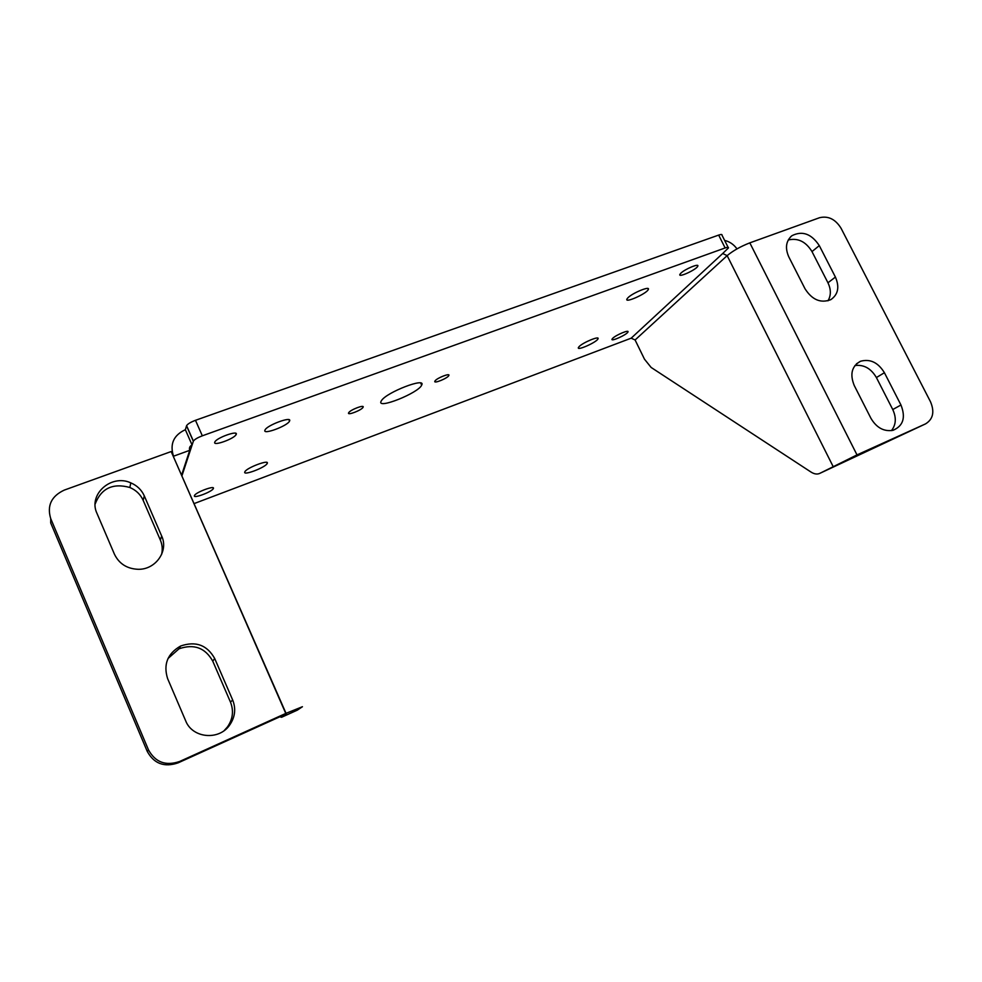 <?xml version="1.0" encoding="UTF-8"?>
<svg xmlns="http://www.w3.org/2000/svg" width="982" height="982" viewBox="0 0 982 982"><rect width="100%" height="100%" fill="white"/><g stroke="black" fill="none" stroke-linecap="round" stroke-linejoin="round"><path stroke-width="1.47" d="M114.428 554.192C119.068 563.693 126.899 568.738 137.922 569.29C155.561 569.953 168.843 551.025 161.674 536.037L144.28 495.849C141.58 489.895 137.087 485.562 130.802 482.862C111.334 473.729 87.889 494.498 96.972 513.39L114.428 554.192M171.175 451.548L64.235 490.116C51.346 496.168 46.829 505.681 50.72 518.631L148.491 749.904C155.389 762.351 165.774 766.206 179.657 761.467L285.774 713.435L171.175 451.548M214.702 658.517L232.673 699.994C236.11 708.746 235.115 717.106 229.678 725.047C219.072 740.784 192.349 738.341 185.647 720.763L167.615 678.611C163.172 664.458 167.492 653.595 180.59 646.033C195.7 640.829 207.079 644.99 214.702 658.517L212.738 661.119L230.475 702.118L232.673 699.994M161.551 554.621C162.754 549.638 162.349 544.789 160.348 540.051L143.163 500.329C140.5 494.437 136.056 490.165 129.845 487.489C112.77 482.813 101.195 488.336 95.144 504.048M50.72 518.631L50.708 522.952L147.275 751.463C154.076 763.751 164.338 767.556 178.061 762.879L282.963 715.375L286.327 714.024L281.564 717.277L279.821 716.799M224.264 730.51L227.505 726.876C232.881 719.02 233.876 710.759 230.475 702.118M212.738 661.119C205.189 647.752 193.957 643.652 179.019 648.795L168.02 658.505M805.019 288.769C812.126 299.878 820.731 303.499 830.846 299.633C838.162 294.514 839.684 287.002 835.412 277.084L819.295 245.61C811.427 233.777 802.294 230.475 791.909 235.717C785.944 240.971 784.913 248.029 788.816 256.916L805.019 288.769M857.004 454.899L925.523 423.893C933.084 419.253 934.754 411.888 930.519 401.798L841.083 228.303C835.437 219.207 828.268 215.672 819.565 217.709L749.818 242.861L857.004 454.899L819.896 473.324C817.294 474.576 814.311 474.146 810.96 472.023L651.14 367.452L644.487 359.191L635.096 339.981L727.146 255.639L722.691 253.503L631.181 338.176L635.096 339.981M884.414 372.718L900.96 405.001C905.895 417.546 903.231 425.992 892.969 430.337C883.886 431.773 876.533 427.759 870.911 418.271L854.279 385.582C849.676 374.228 851.75 366.126 860.502 361.266C870.138 358.639 878.104 362.444 884.414 372.718L876.398 377.554L892.761 409.543L900.96 405.001M819.896 473.324L925.523 423.893M827.986 300.811C831.128 295.459 831.116 289.445 827.949 282.779L811.991 251.588C805.829 241.584 797.9 237.73 788.227 240.001M891.435 430.632C896.075 424.74 896.517 417.706 892.761 409.543M876.398 377.554C870.997 368.397 863.829 364.396 854.905 365.55M281.564 717.277L297.374 710.121L302.431 706.721L285.774 713.435M194.227 503.545L631.181 338.176M736.991 248.888C733.75 244.432 729.638 241.609 724.618 240.406M728.116 247.341L721.991 235.164C722.249 234.281 721.132 234.268 718.664 235.091L195.479 420.308C190.704 422.125 187.746 423.917 186.58 425.672L185.352 429.699L192.091 445.018L193.331 441.274L186.531 425.82M722.691 253.503L728.423 247.967C728.705 247.108 727.601 247.108 725.133 247.955L202.329 435.812C197.554 437.653 194.571 439.42 193.393 441.127L193.331 441.274M185.352 429.699C173.593 435.198 169.641 444.036 173.507 456.213L189.747 450.321C188.974 447.902 189.747 446.135 192.091 445.018L182.001 475.607M435.075 380.856L434.866 381.2C433.234 384.146 447.853 378.193 448.835 375.517C450.443 372.743 437.125 377.91 435.075 380.856M348.708 412.685L348.61 412.857C346.904 415.914 362.063 410.01 363.095 407.223C364.813 404.265 350.328 409.74 348.708 412.685M381.482 400.607L381.09 401.27C376.462 409.838 418.774 392.91 421.671 385.116C426.556 376.879 386.564 392.211 381.482 400.607M244.837 471.851L244.837 471.863C242.37 476.258 265.766 467.395 267.214 463.418C269.817 459.011 246.335 467.837 244.837 471.851M264.993 430.067L264.993 430.079C262.047 435.407 287.689 425.942 289.53 421.069C292.624 415.742 266.883 425.157 264.993 430.067M627.854 297.853L626.933 299.044C624.478 303.573 646.794 293.593 648.292 289.506C650.575 285.541 632.42 292.943 627.854 297.853M579.135 346.597L578.435 347.505C576.336 351.31 596.786 342.252 598.001 338.839C599.99 335.463 582.977 342.436 579.135 346.597M194.436 495.628C192.791 499.052 212.173 491.786 213.327 488.57C215.488 484.948 195.676 492.252 194.473 495.542L194.436 495.628M214.763 442.182C212.689 446.577 234.588 438.684 236.146 434.486C238.871 429.821 216.457 437.739 214.812 442.047L214.763 442.182M680.845 273.205L679.9 274.371C677.862 278.164 696.533 269.62 697.76 266.208C699.626 262.967 684.957 269.031 680.845 273.205M612.719 338.299L612.056 339.121C610.387 342.153 627.019 334.666 627.952 331.977C629.511 329.326 616.009 334.936 612.719 338.299M833.08 466.425L727.146 255.639C733.026 250.741 740.575 246.482 749.818 242.861M179.657 761.467L178.061 762.879M189.747 450.321L181.682 474.883M173.397 456.605L286.02 713.325M202.329 435.812L195.479 420.308M725.133 247.955L718.664 235.091M148.491 749.904L147.275 751.463M827.949 282.779L835.412 277.084M811.991 251.588L819.295 245.61M160.348 540.051L161.674 536.037M143.163 500.329L144.28 495.849M697.343 265.385L697.76 266.208M235.606 433.271L236.146 434.486M212.971 487.759L213.327 488.57M597.621 338.066L598.001 338.839M647.789 288.499L648.292 289.506M288.917 419.707L289.53 421.069M266.76 462.412L267.214 463.418M420.713 383.066L421.671 385.116M362.751 406.487L363.095 407.223M448.504 374.817L448.835 375.517M186.58 425.672L193.393 441.127M790.535 236.907L791.909 235.717M856.451 363.843L860.502 361.266M227.505 726.876L229.678 725.047M179.019 648.795L180.59 646.033M129.845 487.489L130.802 482.862"/></g></svg>
